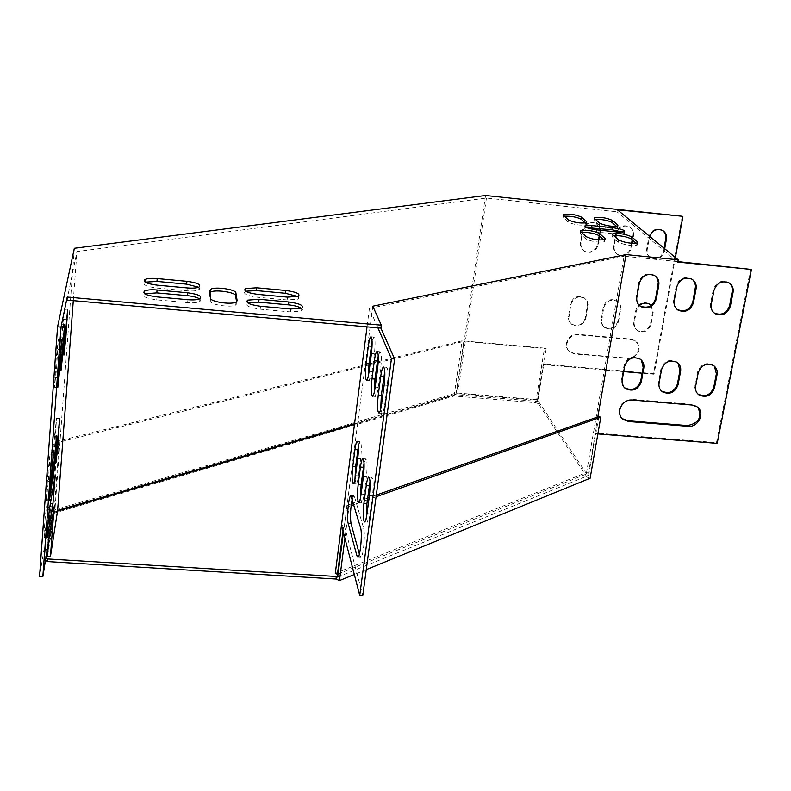 <?xml version="1.0" encoding="UTF-8"?>
<svg xmlns="http://www.w3.org/2000/svg" width="791" height="791" viewBox="0 0 791 791"><rect width="100%" height="100%" fill="white"/><g stroke="black" fill="none" stroke-linecap="round" stroke-linejoin="round"><path stroke-width="0.59" stroke-dasharray="3.96 2.97" d="M538.681 401.759L587.387 475.035L587.021 477.131L538.374 403.637L538.681 401.759L537.643 401.403L455.952 394.679L354.477 424.322M538.374 403.637L535.675 402.718L454.044 396.014L52.077 513.715L57.417 441.289L462.132 340.812L454.044 396.014M590.135 478.258L587.021 477.131M366.273 569.619L354.319 574.493M47.411 548.321L52.117 484.171L50.14 483.271L44.543 560.028L45.453 560.483M44.543 560.028L52.077 513.715M57.516 511.085L54.095 512.084L59.276 442.1L463.783 341.346L455.952 394.679M47.905 550.684L54.095 512.084M337.648 577.064L588.583 475.46L587.387 475.035M351.125 505.607L349.098 506.319L344.935 538.384M349.098 506.319L346.903 505.429L343.403 532.491M588.583 475.46L598.836 416.56M376.308 495.057L369.15 497.579M367.647 498.112L353.508 503.096M351.352 503.857L346.903 505.429M376.071 496.768L368.922 499.309M367.42 499.833L353.943 504.609M535.675 402.718L544.515 348.109L546.195 348.643L463.783 341.346M544.515 348.109L462.132 340.812M50.14 483.271L57.417 441.289M52.117 484.171L59.276 442.1M546.195 348.643L537.643 401.403M617.346 209.783L617 211.8L677.778 262.088M335.295 573.337L586.556 472.504L624.089 256.215L677.867 261.603M624.089 256.215L369.407 308.411L377.91 327.83M369.407 308.411L367.034 326.861M366.322 517.719L367.657 522.139C368.547 521.664 369.357 518.896 370.069 513.843L372.482 495.858C373.609 484.913 373.362 478.733 371.74 477.309L370.03 481.472M360.488 497.865L361.754 502.473C362.604 501.998 363.385 499.269 364.078 494.286L366.401 476.755C367.489 466.196 367.271 460.233 365.758 458.889L364.058 463.249M380.718 409.066L382.083 413.317C383.081 412.724 383.971 409.639 384.772 404.063L387.283 385.316C388.421 374.489 388.173 368.477 386.532 367.291L384.782 371.266M372.798 306.186L344.401 525.788L362.782 595.504M374.351 392L375.646 396.449C376.595 395.866 377.455 392.82 378.227 387.343L380.639 369.09C381.737 358.639 381.519 352.845 379.987 351.718L378.246 355.881M368.359 375.893L369.565 380.54C370.475 379.957 371.305 376.971 372.057 371.572L374.38 353.795C375.438 343.69 375.25 338.103 373.817 337.025L372.086 341.396M354.981 479.089L356.177 483.904C356.998 483.43 357.75 480.74 358.432 475.826L360.666 458.731C361.705 448.517 361.527 442.782 360.103 441.497L358.412 446.055M359.381 554.105L360.884 557.398C363.247 557.536 365.511 533.579 363.642 528.21L354.526 496.837L353.715 495.799L352.292 498.854M74.334 248.275L54.945 509.74L47.47 556.597M48.637 540.737L51.148 506.606L39.55 576.51M47.895 473.107L46.214 500.574L48.36 481.521L50.041 454.074L47.895 473.107L51.197 473.334M51.326 453.994L49.675 480.859L51.722 462.517L53.373 435.693L51.326 453.994L54.53 454.232M56.23 357.918L54.45 387.254L56.547 368.764L58.316 339.448L56.23 357.918L59.592 358.194M59.483 341.93L57.723 370.564L59.721 352.756L61.471 324.152L59.483 341.93L62.736 342.206M62.538 326.901L60.808 354.862L62.716 337.688L64.437 309.756L62.538 326.901L65.702 327.177M54.559 436.009L52.928 462.27L54.876 444.611L56.517 418.37L54.559 436.009L57.664 436.236M51.929 475.698L46.501 507.16C45.502 512.519 43.475 537.376 44.039 537.425L49.902 503.511C50.832 498.36 52.73 474.887 52.226 474.709L51.929 475.698L55.004 475.915M66.988 300.086L76.954 251.568L486.445 198.057L617 211.8M73.286 300.649L76.954 251.568M343.027 531.028L343.67 526.055L344.401 525.788M338.034 574.039L588.474 473.186L595.376 433.508L593.438 432.845L716.488 442.594L717.19 443.365M597.867 433.923L595.376 433.508M594.891 433.686L597.808 416.926M588.474 473.186L586.556 472.504M198.66 287.232L199.836 288.675L198.768 289.921C196.395 290.94 192.47 291.236 186.992 290.791L156.875 288.043C146.355 286.599 142.35 284.691 144.862 282.308L145.228 282.15M636.241 243.282L637.131 245.141C630.724 245.961 624.445 244.963 618.265 242.145L612.501 237.013L612.57 235.995L613.816 235.669M616.555 226.345L617.494 228.134C611.334 228.886 605.303 227.946 599.38 225.306L594.081 220.58L594.15 219.69L595.415 219.374M603.81 239.94L604.72 240.771L604.631 241.819C598.095 242.659 591.777 241.66 585.686 238.833L580.317 233.721L580.436 232.732L581.603 232.416M585.409 223.082L586.279 224.891C579.991 225.653 573.93 224.713 568.086 222.073L563.152 217.367L563.261 216.497L564.458 216.19M297.9 296.536L299.038 297.96L298.049 299.156L287.173 299.957L257.728 297.268C247.039 295.775 242.857 293.817 245.18 291.395L245.625 291.207M199.668 298.909L200.795 300.412L199.658 301.707C197.206 302.765 193.202 303.082 187.635 302.646L156.727 299.858C145.87 298.365 141.787 296.368 144.456 293.847L144.704 293.738M301.43 308.322L302.528 309.805L301.47 311.051L290.386 311.901L260.19 309.182C249.155 307.64 244.874 305.593 247.346 303.032L247.682 302.884M622.873 232.188L624.218 233.958L617.534 234.185L596.345 232.01C587.95 230.814 584.104 229.459 584.816 227.946L586.497 227.571M236.558 301.806L236.835 303.596L235.738 305.019C230.923 307.867 209.981 304.713 210.307 301.193L209.496 293.332L209.981 292.383M343.67 526.055L341.494 525.145M750.679 268.891L716.488 442.594M698.077 407.672L696.189 405.971L691.383 404.3L631.88 399.326C620.391 401.462 616.851 407.494 621.261 417.43M714.362 366.154L712.75 364.809C705.542 362.021 700.47 364.453 697.533 372.106L694.795 387.481L695.388 390.536L697.444 393.532M641.402 360.123L639.573 358.461C632.157 355.426 626.966 357.829 624 365.679L621.588 379.275L623.743 386.839M678.035 363.138L676.315 361.645C669.008 358.738 663.876 361.151 660.92 368.903L658.28 384.288L659.061 387.798L660.752 390.21M655.65 276.296L653.989 275.011C646.603 272.322 641.501 274.873 638.693 282.664L636.063 298.711L637.032 302.567L639.019 305.138M729.599 283.218L728.175 282.199C720.997 279.737 716.003 282.308 713.215 289.911L710.565 303.784C709.992 307.432 711.04 310.369 713.709 312.583M692.778 279.757L691.235 278.62C683.958 276.049 678.915 278.61 676.117 286.302L673.388 302.35L674.13 305.692L676.532 308.895M682.277 216.259L653.524 373.619L543.259 364.058L537.485 399.633L537.91 400.276L457.673 393.651L354.556 423.739M537.485 399.633L456.516 392.949L54.945 509.74M485.526 195.496L456.516 392.949M486.445 198.057L457.673 393.651M675.405 257.53L654.068 374.232L642.124 373.194M653.524 373.619L654.068 374.232M623.674 371.592L543.684 364.661L537.91 400.276M543.259 364.058L543.684 364.661M630.714 339.082L635.015 340.605C642.954 345.479 636.804 359.44 627.332 358.135L574.493 353.468L569.807 351.718C562.114 346.626 568.264 332.962 577.707 334.277L630.714 339.082L635.549 341.178C641.106 347.2 640.226 352.746 632.929 357.848M651.122 305.455L652.634 311.832L650.469 323.855C647.869 330.737 643.34 332.843 636.884 330.163L634.708 327.909L633.571 324.27L635.826 310.25C638.357 303.418 642.846 301.262 649.302 303.803L650.706 304.98M585.389 317.834C582.759 324.883 578.122 326.96 571.498 324.053L569.382 321.779L568.264 318.19L570.37 304.1C572.931 297.1 577.519 294.974 584.134 297.732L586.358 300.036L587.535 303.714L585.389 317.834L585.874 318.387C583.234 325.447 578.597 327.523 571.972 324.617L569.55 321.789L568.729 318.743L570.835 304.644C573.406 297.624 577.994 295.498 584.618 298.256L587.169 301.134L588.029 304.258L585.874 318.387M618.058 320.859C615.438 327.82 610.86 329.906 604.314 327.128L602.169 324.854L601.041 321.245L603.226 307.195C605.768 300.264 610.306 298.128 616.842 300.778C619.511 302.716 620.619 305.375 620.164 308.777L618.058 320.859L618.572 321.413C615.952 328.384 611.374 330.47 604.818 327.692L602.673 325.417L601.546 321.799L603.731 307.729C606.282 300.798 610.82 298.662 617.356 301.312C620.035 303.25 621.143 305.919 620.688 309.321L618.572 321.413M598.52 239.92L597.788 244.261C595.297 251.241 590.748 253.436 584.144 250.856C581.306 248.878 580.11 246.1 580.545 242.511L582.611 230.033C585.024 223.102 589.522 220.847 596.107 223.28L599.825 228.559M600.003 230.201L599.222 235.728M664.114 248.245L663.629 250.925C661.167 257.737 656.718 259.962 650.291 257.589C647.384 255.651 646.178 252.853 646.662 249.205L648.857 236.835C651.25 230.062 655.65 227.798 662.067 230.023L663.303 230.903M631.594 243.282L630.832 247.603C628.361 254.504 623.862 256.709 617.346 254.237C614.478 252.28 613.272 249.491 613.727 245.872L615.863 233.444C618.265 226.592 622.715 224.337 629.211 226.661C632.217 228.629 633.482 231.476 632.998 235.204L632.197 239.802M630.832 358.531L574.958 354.061L570.271 352.302C562.569 347.209 568.729 333.535 578.181 334.85L631.248 339.655M651.181 305.415L653.198 312.376L651.023 324.409C648.422 331.3 643.884 333.406 637.417 330.727L634.669 327.336L634.135 323.519L636.369 310.794L639.355 305.494M600.498 230.25L599.726 236.193M599.094 239.97L598.293 244.735C595.801 251.726 591.243 253.921 584.638 251.34C581.8 249.363 580.594 246.574 581.039 242.985L582.621 233.385M582.799 232.297L584.826 226.434M585.132 226.038C588.573 222.439 592.4 221.668 596.612 223.734L600.24 228.599M664.697 248.72L664.213 251.4C661.741 258.232 657.291 260.457 650.855 258.074C647.948 256.136 646.731 253.338 647.216 249.689L649.638 236.341M617.603 230.646C620.925 226.157 624.979 224.98 629.755 227.116C632.76 229.083 634.026 231.941 633.542 235.669L632.741 240.266M632.207 243.321L631.376 248.077C628.894 254.989 624.396 257.204 617.88 254.722C615.003 252.764 613.796 249.966 614.251 246.347L615.784 237.419M616.1 235.56L616.95 231.941M51.148 506.606L54.114 506.804M209.783 290.465L209.496 293.332M210.604 298.276L210.307 301.193M237.092 301.163L236.835 303.596M617.909 232.04L617.534 234.185M596.701 229.855L596.345 232.01M260.506 306.265L260.19 309.182M290.722 309.004L290.386 311.901M156.994 296.902L156.727 299.858M187.912 299.7L187.635 302.646M258.034 294.41L257.728 297.268M287.499 297.119L287.173 299.957M563.261 216.497L563.152 217.367M568.432 219.947L568.086 222.073M586.566 222.795L586.368 223.962M604.917 239.653L604.72 240.771M586.052 236.628L585.686 238.833M580.673 231.536L580.317 233.721M594.427 218.494L594.081 220.58M599.736 223.2L599.38 225.306M617.722 226.088L617.534 227.185M637.348 243.025L637.16 244.073M618.651 239.95L618.265 242.145M612.877 234.838L612.501 237.013M157.132 285.155L156.875 288.043M187.269 287.924L186.992 290.791M630.832 247.603L631.376 248.077M632.998 235.204L633.542 235.669M615.863 233.444L616.387 233.909M613.727 245.872L614.251 246.347M673.546 300.244L674.219 300.857M676.117 286.302L676.789 286.896M663.629 250.925L664.213 251.4M648.857 236.835L649.421 237.3M646.662 249.205L647.216 249.689M710.565 303.784L711.277 304.387M713.215 289.911L713.937 290.505M597.788 244.261L598.293 244.735M599.885 231.803L600.389 232.267M582.611 230.033L583.105 230.488M580.545 242.511L581.039 242.985M636.211 296.674L636.834 297.287M638.693 282.664L639.326 283.257M620.164 308.777L620.688 309.321M603.226 307.195L603.731 307.729M601.15 319.287L601.654 319.841M658.438 382.429L659.071 383.141M660.92 368.903L661.573 369.595M587.436 305.702L587.921 306.246M570.37 304.1L570.835 304.644M568.363 316.262L568.828 316.805M621.588 379.275L622.191 379.977M624 365.679L624.603 366.371M650.469 323.855L651.023 324.409M652.634 311.832L653.198 312.376M635.826 310.25L636.369 310.794M633.69 322.303L634.234 322.857M694.963 385.563L695.645 386.275M697.533 372.106L698.216 372.798M577.707 334.277L578.181 334.85M574.493 353.468L574.958 354.061M627.332 358.135L627.866 358.728M691.383 404.3L692.066 405.032M631.88 399.326L632.493 400.058M59.721 352.756L61.955 352.944M61.085 334.029L63.409 334.227M58.099 360.933L61.352 361.2M375.201 387.086L378.227 387.343M377.604 368.833L380.639 369.09M56.547 368.764L58.811 368.952M57.941 349.503L60.304 349.701M54.816 377.455L58.168 377.732M381.648 403.815L384.772 404.063M384.149 385.059L387.283 385.316M62.716 337.688L64.911 337.876M64.051 319.455L66.325 319.653M61.184 345.39L64.338 345.657M369.11 371.325L372.057 371.572M371.434 353.537L374.38 353.795M51.722 462.517L53.907 462.676M53.027 444.532L55.34 444.71M50.001 472.227L53.195 472.454M361.111 494.078L364.078 494.286M363.415 476.538L366.401 476.755M54.876 444.611L57.041 444.769M56.161 427.081L58.435 427.259M53.264 453.767L56.359 453.994M355.535 475.618L358.432 475.826M357.759 458.513L360.666 458.731M48.36 481.521L50.584 481.67M49.704 463.051L52.068 463.219M46.54 491.824L49.833 492.051M367.014 513.636L370.069 513.843M369.407 495.65L372.482 495.858M44.405 536.16L47.193 536.328M46.501 507.16L49.724 507.367M358.758 556.024L359.935 556.093M360.637 528.012L363.642 528.21M351.659 496.639L354.526 496.837M236.044 302.103L235.738 305.019M624.583 231.812L624.218 233.958M585.024 226.71L584.816 227.946M301.806 308.154L301.47 311.051M199.945 298.78L199.658 301.707M298.375 296.328L298.049 299.156M586.625 222.765L586.279 224.891M605.006 239.614L604.631 241.819M580.643 231.506L580.436 232.732M594.357 218.425L594.15 219.69M617.86 226.028L617.494 228.134M637.516 242.946L637.131 245.141M612.778 234.749L612.57 235.995M199.045 287.064L198.768 289.921M629.211 226.661L629.755 227.116M617.346 254.237L617.88 254.722M691.235 278.62L691.937 279.203M662.067 230.023L662.64 230.488M650.291 257.589L650.855 258.074M728.175 282.199L728.916 282.792M596.107 223.28L596.612 223.734M584.144 250.856L584.638 251.34M653.989 275.011L654.641 275.594M616.842 300.778L617.356 301.312M604.314 327.128L604.818 327.692M676.315 361.645L676.977 362.327M584.134 297.732L584.618 298.256M571.498 324.053L571.972 324.617M639.573 358.461L640.196 359.144M649.302 303.803L649.856 304.337M636.884 330.163L637.417 330.727M712.75 364.809L713.462 365.491M569.807 351.718L570.271 352.302M635.015 340.605L635.549 341.178M696.189 405.971L696.871 406.703M61.471 324.152L64.644 324.429M57.723 370.564L60.956 370.831M372.63 396.202L375.646 396.449M377.258 351.481L379.987 351.718M58.316 339.448L61.589 339.725M54.45 387.254L57.783 387.521M378.988 413.08L382.083 413.317M383.724 367.054L386.532 367.291M64.437 309.756L67.522 310.032M60.808 354.862L63.933 355.119M366.638 380.293L369.565 380.54M371.147 336.788L373.817 337.025M53.373 435.693L56.487 435.93M49.675 480.859L52.839 481.076M358.798 502.275L361.754 502.473M363.029 458.681L365.758 458.889M56.517 418.37L59.543 418.597M52.928 462.27L56.003 462.498M353.3 483.706L356.177 483.904M357.443 441.289L360.103 441.497M50.041 454.074L53.254 454.311M46.214 500.574L49.487 500.792M364.621 521.941L367.657 522.139M368.942 477.102L371.74 477.309M52.226 474.709L55.232 474.916M44.039 537.425L47.252 537.623M357.888 557.21L360.884 557.398M351.085 495.611L353.715 495.799"/><path stroke-width="1.19" d="M354.319 574.493L339.468 580.564L335.977 579.012L336.304 576.471L47.895 558.96L46.679 558.357L47.905 550.684M335.977 579.012L47.697 561.59L47.895 558.96M376.308 495.057L598.836 416.56L600.784 417.223L590.135 478.258L366.273 569.619M45.453 560.483L47.697 561.59M354.477 424.322L57.516 511.085M343.403 532.491L337.648 577.064L336.304 576.471M344.935 538.384L339.468 580.564M369.15 497.579L367.647 498.112M353.508 503.096L351.352 503.857M600.784 417.223L376.071 496.768M368.922 499.309L367.42 499.833M353.943 504.609L351.125 505.607M46.679 558.357L47.411 548.321M67.205 297.05L66.988 300.086L380.906 328.097L381.292 325.18L67.205 297.05L61.006 327.118L42.833 576.708L54.114 506.804L50.416 556.775L57.624 510.353L73.286 300.649M42.833 576.708L39.55 576.51L57.565 326.821L74.334 248.275L485.526 195.496L682.277 216.259L617.346 209.783L678.194 259.824L677.778 262.088L751.45 269.454L717.19 443.365L597.867 433.923M367.034 326.861L341.494 525.145L359.727 595.326L391.436 358.728L394.62 358.995L380.906 328.097M391.436 358.728L377.91 327.83M677.867 261.603L751.45 269.454M363.909 503.353C362.792 514.229 363.029 520.419 364.621 521.941C365.501 521.457 366.292 518.688 367.014 513.636L369.407 495.65C370.534 484.695 370.297 478.506 368.695 477.092C367.795 477.616 366.975 480.453 366.263 485.595L363.909 503.353L366.925 503.56L366.322 517.719M358.175 484.369C357.107 494.869 357.314 500.832 358.798 502.275C359.638 501.791 360.409 499.062 361.111 494.078L363.415 476.538C364.503 465.978 364.295 460.016 362.802 458.671C361.932 459.195 361.151 461.993 360.449 467.066L358.175 484.369L361.111 484.586L360.488 497.865M378.256 395.016C377.129 405.773 377.376 411.795 378.988 413.08C379.967 412.477 380.857 409.392 381.648 403.815L384.149 385.059C385.286 374.222 385.049 368.21 383.427 367.024C382.419 367.686 381.509 370.85 380.708 376.526L378.256 395.016L381.331 395.263L380.718 409.066M371.997 378.8C370.92 389.192 371.127 394.986 372.63 396.202C373.57 395.619 374.43 392.573 375.201 387.086L377.604 368.833C378.701 358.372 378.484 352.578 376.971 351.451C376.012 352.094 375.132 355.208 374.361 360.795L371.997 378.8L374.983 379.047L374.351 392M366.095 363.494C365.046 373.54 365.234 379.136 366.638 380.293C367.538 379.71 368.369 376.724 369.11 371.325L371.434 353.537C372.482 343.432 372.304 337.846 370.89 336.768C369.961 337.401 369.12 340.466 368.369 345.954L366.095 363.494L369.002 363.741L368.359 375.893M352.766 466.443C351.728 476.587 351.906 482.342 353.3 483.706C354.111 483.222 354.852 480.533 355.535 475.618L357.759 458.513C358.807 448.299 358.63 442.555 357.225 441.279C356.395 441.803 355.634 444.562 354.951 449.555L352.766 466.443L355.624 466.65L354.981 479.089M356.949 555.905L357.888 557.21C360.221 557.348 362.486 533.381 360.637 528.012L350.858 495.601C348.712 495.591 346.527 518.283 348.178 523.444L356.949 555.905L358.758 556.024M370.03 481.472L366.925 503.56M364.058 463.249L361.111 484.586M384.782 371.266L381.331 395.263M381.292 325.18L372.798 306.186L626.027 254.593L678.194 259.824M359.727 595.326L362.782 595.504L394.62 358.995M378.246 355.881L374.983 379.047M372.086 341.396L369.002 363.741M358.412 446.055L355.624 466.65M352.292 498.854C350.433 508.326 350.017 516.582 351.026 523.632L359.381 554.105M50.416 556.775L47.47 556.597L48.637 540.737M49.833 492.051L49.487 500.792L51.593 481.739L53.304 454.311L49.833 492.051M53.195 472.454L52.839 481.076L54.856 462.745L56.547 435.93L53.195 472.454M58.168 377.732L57.783 387.521L59.839 369.031L61.658 339.735L58.168 377.732M61.352 361.2L60.956 370.831L62.924 353.023L64.704 324.429L61.352 361.2M64.338 345.657L63.933 355.119L65.821 337.955L67.581 310.032L64.338 345.657M56.359 453.994L56.003 462.498L57.931 444.839L59.592 418.607L56.359 453.994M49.724 507.367C48.755 512.736 46.728 537.573 47.252 537.623L52.948 503.719L55.291 474.916L49.724 507.367M343.027 531.028L337.441 574.286L338.034 574.039M597.808 416.926L626.027 254.593M341.494 525.145L335.295 573.337L337.441 574.286M145.228 282.15L156.954 281.418L186.636 284.157L198.66 287.232M613.816 235.669C620.757 235.51 626.541 236.588 631.169 238.922L636.241 243.282M595.415 219.374C602.139 219.265 607.676 220.294 612.026 222.449L616.555 226.345M581.603 232.416C588.652 232.198 594.496 233.276 599.123 235.639L603.81 239.94M564.458 216.19C571.28 216.042 576.866 217.06 581.217 219.245L585.409 223.082M245.625 291.207L256.343 290.584L285.373 293.263L297.9 296.536M144.704 293.738L156.816 292.888L187.259 295.656C192.974 296.249 197.117 297.327 199.668 298.909M247.682 302.884L258.736 302.152L288.497 304.861C294.44 305.484 298.761 306.641 301.43 308.322M586.497 227.571L612.61 229.874L622.873 232.188M209.981 292.383L210.564 292.027C215.281 289.288 235.649 292.294 235.589 295.715L236.558 301.806M57.565 326.821L61.006 327.118M157.132 285.155C146.602 283.712 142.598 281.814 145.109 279.45C147.591 278.412 151.625 278.125 157.211 278.57L186.903 281.319C197.414 282.753 201.458 284.671 199.045 287.064C196.672 288.072 192.747 288.359 187.269 287.924L157.132 285.155M637.546 241.878L637.516 242.946C631.109 243.757 624.821 242.758 618.651 239.95L612.877 234.838L612.936 233.839C619.195 233.038 625.404 234.017 631.544 236.756L637.546 241.878L637.348 243.025M594.427 218.494L594.496 217.604C600.527 216.882 606.489 217.802 612.382 220.363L617.89 225.079L617.86 226.028C611.7 226.76 605.659 225.821 599.736 223.2L594.427 218.494M605.095 238.575L605.006 239.614C598.471 240.444 592.152 239.446 586.052 236.628L580.673 231.536L580.792 230.557C587.189 229.746 593.418 230.715 599.489 233.464L605.095 238.575L604.917 239.653M563.489 215.271L563.607 214.401C569.757 213.659 575.749 214.579 581.563 217.159L586.724 221.846L586.625 222.765C580.347 223.527 574.276 222.587 568.432 219.947L563.489 215.271L563.607 214.401M258.034 294.41C247.336 292.927 243.153 290.979 245.477 288.577L256.65 287.776L285.689 290.455C296.368 291.938 300.59 293.896 298.375 296.328L287.499 297.119L258.034 294.41M156.994 296.902C146.127 295.419 142.034 293.421 144.713 290.92C147.284 289.832 151.397 289.526 157.073 289.981L187.536 292.759C198.373 294.242 202.506 296.249 199.945 298.78C197.493 299.829 193.479 300.135 187.912 299.7L156.994 296.902M260.506 306.265C249.472 304.723 245.18 302.686 247.652 300.135L259.053 299.285L288.824 301.994C299.829 303.536 304.159 305.583 301.806 308.154L290.722 309.004L260.506 306.265M612.966 227.749C621.35 228.945 625.226 230.3 624.583 231.812L617.909 232.04L596.701 229.855C588.306 228.658 584.46 227.304 585.172 225.811L591.984 225.583L612.966 227.749L612.61 229.874M209.783 290.465L210.851 289.16C215.567 286.451 235.945 289.457 235.886 292.858L237.142 300.689L236.044 302.103C231.229 304.93 210.268 301.786 210.604 298.276L209.783 290.465M621.261 417.43L622.794 418.835L628.034 420.753L687.33 425.548C698.611 423.472 702.19 417.51 698.077 407.672M697.444 393.532L698.433 394.314C705.641 397.25 710.763 394.867 713.779 387.175L716.389 373.748L714.362 366.154M623.743 386.839L625.028 387.966C632.444 391.15 637.684 388.806 640.73 380.916L643.182 367.36L641.402 360.123M660.752 390.21L661.889 391.159C669.206 394.215 674.377 391.852 677.412 384.06L679.944 370.564L678.035 363.138M639.019 305.138L640.166 306.008C647.572 308.856 652.713 306.364 655.61 298.523L658.3 282.595L657.697 279.45L655.65 276.296M713.709 312.583L714.53 313.147C721.718 315.757 726.761 313.246 729.628 305.603L732.506 289.704L731.576 285.818L729.599 283.218M676.532 308.895L677.511 309.597C684.808 312.326 689.9 309.815 692.787 302.083L695.566 286.164L694.676 282.347L692.778 279.757M688.002 426.309C698.621 427.694 705.73 412.081 696.871 406.703L692.066 405.032L632.493 400.058C621.874 398.654 614.785 413.96 623.387 419.586L628.637 421.504L688.002 426.309L687.33 425.548M695.645 386.275C695.081 390.003 696.238 392.919 699.125 395.035C706.343 397.972 711.465 395.589 714.491 387.887L717.101 374.44C717.694 370.603 716.478 367.617 713.462 365.491C706.244 362.703 701.162 365.135 698.216 372.798L695.645 386.275M622.191 379.977C621.677 383.625 622.824 386.532 625.632 388.678C633.057 391.871 638.297 389.518 641.353 381.618L643.805 368.042C644.339 364.275 643.142 361.309 640.196 359.144C632.77 356.098 627.57 358.511 624.603 366.371L622.191 379.977M659.071 383.141C658.537 386.829 659.694 389.745 662.542 391.871C669.858 394.936 675.039 392.563 678.075 384.772L680.616 371.256C681.17 367.449 679.963 364.473 676.977 362.327C669.661 359.411 664.529 361.843 661.573 369.595L659.071 383.141M636.834 297.287C636.3 301.302 637.615 304.416 640.799 306.621C648.205 309.479 653.366 306.987 656.263 299.136L658.794 285.146C659.358 280.993 657.974 277.809 654.641 275.594C647.246 272.905 642.134 275.456 639.326 283.257L636.834 297.287M711.277 304.387C710.684 308.48 712.009 311.605 715.252 313.77C722.45 316.38 727.493 313.869 730.37 306.216L733.069 292.363C733.692 288.151 732.308 284.958 728.916 282.792C721.728 280.321 716.735 282.891 713.937 290.505L711.277 304.387M674.219 300.857C673.655 304.911 674.98 308.035 678.184 310.21C685.49 312.949 690.592 310.438 693.48 302.696L696.09 288.764C696.683 284.582 695.299 281.398 691.937 279.203C684.64 276.632 679.598 279.193 676.789 286.896L674.219 300.857M354.556 423.739L57.624 510.353M682.88 216.694L675.405 257.53M642.124 373.194L623.674 371.592M599.222 235.728L598.52 239.92M599.825 228.559L600.003 230.201M663.303 230.903L665.369 233.77L666.002 236.727L664.114 248.245M632.197 239.802L631.594 243.282M632.929 357.848L630.832 358.531M639.355 305.494C642.796 302.765 646.296 302.37 649.856 304.337L651.181 305.415M599.726 236.193L599.094 239.97M582.621 233.385L582.799 232.297M600.24 228.599L600.498 230.25M649.638 236.341C652.397 230.221 656.738 228.273 662.64 230.488C665.676 232.435 666.942 235.283 666.447 239.05L664.697 248.72M632.741 240.266L632.207 243.321M615.784 237.419L616.1 235.56M616.95 231.941L617.603 230.646M235.886 292.858L235.589 295.715M591.984 225.583L591.628 227.709M259.053 299.285L258.736 302.152M288.824 301.994L288.497 304.861M157.073 289.981L156.816 292.888M187.536 292.759L187.259 295.656M256.65 287.776L256.343 290.584M285.689 290.455L285.373 293.263M581.563 217.159L581.217 219.245M586.724 221.846L586.566 222.795M599.489 233.464L599.123 235.639M612.382 220.363L612.026 222.449M617.89 225.079L617.722 226.088M631.544 236.756L631.169 238.922M157.211 278.57L156.954 281.418M186.903 281.319L186.636 284.157M692.787 302.083L693.48 302.696M695.388 288.171L696.09 288.764M665.864 238.575L666.447 239.05M729.628 305.603L730.37 306.216M732.318 291.76L733.069 292.363M655.61 298.523L656.263 299.136M658.142 284.552L658.794 285.146M677.412 384.06L678.075 384.772M679.944 370.564L680.616 371.256M640.73 380.916L641.353 381.618M643.182 367.36L643.805 368.042M713.779 387.175L714.491 387.887M716.389 373.748L717.101 374.44M628.034 420.753L628.637 421.504M61.955 352.944L62.924 353.023M63.409 334.227L64.298 334.296M374.361 360.795L377.347 361.052M58.811 368.952L59.839 369.031M60.304 349.701L61.253 349.78M380.708 376.526L383.793 376.783M64.911 337.876L65.821 337.955M66.325 319.653L67.166 319.722M368.369 345.954L371.276 346.201M53.907 462.676L54.856 462.745M55.34 444.71L56.181 444.769M360.449 467.066L363.385 467.283M57.041 444.769L57.931 444.839M58.435 427.259L59.226 427.318M354.951 449.555L357.819 449.772M50.584 481.67L51.593 481.739M52.068 463.219L52.948 463.279M366.263 485.595L369.278 485.812M50.367 503.541L52.948 503.719M348.178 523.444L351.026 523.632M210.851 289.16L210.564 292.027M585.172 225.811L585.024 226.71M247.652 300.135L247.385 302.656M144.713 290.92L144.486 293.58M245.477 288.577L245.23 290.92M580.792 230.557L580.643 231.506M594.496 217.604L594.357 218.425M612.936 233.839L612.778 234.749M145.109 279.45L144.901 281.922M677.511 309.597L678.184 310.21M714.53 313.147L715.252 313.77M640.166 306.008L640.799 306.621M661.889 391.159L662.542 391.871M625.028 387.966L625.632 388.678M698.433 394.314L699.125 395.035M622.794 418.835L623.387 419.586"/></g></svg>
